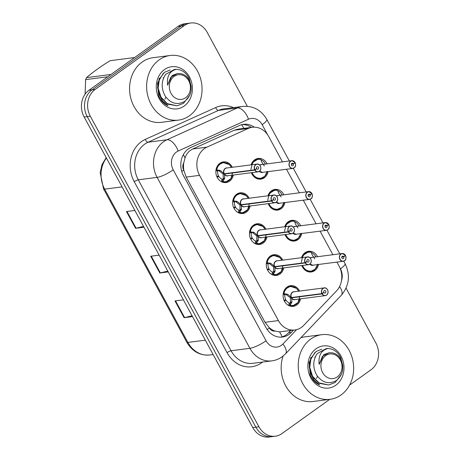 <?xml version="1.0" encoding="UTF-8"?>
<svg xmlns="http://www.w3.org/2000/svg" width="460" height="460" viewBox="0 0 460 460"><rect width="100%" height="100%" fill="white"/><g stroke="black" fill="none" stroke-linecap="round" stroke-linejoin="round"><path stroke-width="0.69" d="M267.95 195.799A10.425 8.844 -97.4 0 1 271.434 190.808A10.425 8.844 -97.4 0 1 274.948 189.411A10.425 8.844 -97.4 0 1 283.912 194.821M284.918 202.572A10.425 8.844 -97.4 0 1 281.14 208.685A10.425 8.844 -97.4 0 1 277.627 210.088A10.425 8.844 -97.4 0 1 268.214 203.648M284.752 226.745A10.425 8.844 -97.4 0 1 288.236 221.755A10.425 8.844 -97.4 0 1 291.755 220.357A10.425 8.844 -97.4 0 1 300.719 225.768M301.72 233.519A10.425 8.844 -97.4 0 1 297.942 239.631A10.425 8.844 -97.4 0 1 294.429 241.034A10.425 8.844 -97.4 0 1 285.016 234.594M301.553 257.692A10.425 8.844 -97.4 0 1 305.043 252.707A10.425 8.844 -97.4 0 1 308.556 251.304A10.425 8.844 -97.4 0 1 317.521 256.714M318.521 264.471A10.425 8.844 -97.4 0 1 314.749 270.583A10.425 8.844 -97.4 0 1 311.23 271.981A10.425 8.844 -97.4 0 1 301.817 265.546M251.143 164.852A10.425 8.844 -97.4 0 1 254.633 159.861A10.425 8.844 -97.4 0 1 258.146 158.458A10.425 8.844 -97.4 0 1 267.111 163.869M268.117 171.626A10.425 8.844 -97.4 0 1 264.339 177.738A10.425 8.844 -97.4 0 1 260.82 179.141A10.425 8.844 -97.4 0 1 251.407 172.701M250.159 205.982A10.425 8.844 -97.4 0 1 246.382 212.094A10.425 8.844 -97.4 0 1 242.868 213.498A10.425 8.844 -97.4 0 1 233.243 206.459A10.425 8.844 -97.4 0 1 236.676 194.218A10.425 8.844 -97.4 0 1 240.195 192.82A10.425 8.844 -97.4 0 1 249.159 198.231M266.961 236.934A10.425 8.844 -97.4 0 1 263.189 243.041A10.425 8.844 -97.4 0 1 259.67 244.444A10.425 8.844 -97.4 0 1 250.05 237.406A10.425 8.844 -97.4 0 1 253.483 225.17A10.425 8.844 -97.4 0 1 256.996 223.767A10.425 8.844 -97.4 0 1 265.96 229.178M283.768 267.881A10.425 8.844 -97.4 0 1 279.99 273.993A10.425 8.844 -97.4 0 1 276.471 275.39A10.425 8.844 -97.4 0 1 266.852 268.358A10.425 8.844 -97.4 0 1 270.284 256.116A10.425 8.844 -97.4 0 1 273.798 254.713A10.425 8.844 -97.4 0 1 282.762 260.124M300.57 298.827A10.425 8.844 -97.4 0 1 296.792 304.94A10.425 8.844 -97.4 0 1 293.279 306.343A10.425 8.844 -97.4 0 1 283.653 299.305A10.425 8.844 -97.4 0 1 287.086 287.063A10.425 8.844 -97.4 0 1 290.605 285.66A10.425 8.844 -97.4 0 1 299.569 291.071M233.358 175.036A10.425 8.844 -97.4 0 1 229.58 181.148A10.425 8.844 -97.4 0 1 226.061 182.551A10.425 8.844 -97.4 0 1 216.441 175.513A10.425 8.844 -97.4 0 1 219.874 163.271A10.425 8.844 -97.4 0 1 223.387 161.868A10.425 8.844 -97.4 0 1 232.352 167.279M282.474 161.886L268.801 136.689A19.55 16.577 82.6 0 0 252.373 127.282L238.297 129.099L234.123 130.266L192.723 148.988L190.233 150.454C187.858 152.294 186.122 154.778 185.029 157.906L183.747 162.938A6.515 5.526 82.6 0 0 183.707 170.108A19.55 4.295 151.5 0 1 181.746 171.459M252.373 127.282A19.55 16.577 82.6 0 0 248.337 128.432L206.937 147.148A19.55 16.577 82.6 0 0 204.378 148.626A19.55 16.577 82.6 0 0 199.559 175.358L278.409 320.58A19.55 16.577 82.6 0 0 294.837 329.992A19.55 16.577 82.6 0 0 303.709 325.381L336.547 290.904A19.55 16.577 82.6 0 0 339.095 266.156L336.887 262.096M275.034 331.073A19.55 16.577 -97.4 0 1 269.249 327.658L269.411 327.957A6.515 5.526 82.6 0 0 275.034 331.073L279.479 331.855L294.837 329.992M183.707 170.108L183.868 170.401A19.55 16.577 -97.4 0 1 183.747 162.938M183.868 170.401L186.179 177.089L265.029 322.31L269.249 327.658M332.885 254.725L320.085 231.144M316.083 223.778L303.278 200.198M299.282 192.832L286.476 169.251M329.711 399.36L281.957 433.573A19.55 16.577 -97.4 0 1 275.362 436.201L272.28 436.603A19.55 16.577 -97.4 0 1 255.852 427.19L87.216 116.593A19.55 16.577 -97.4 0 1 92.034 89.861L181.125 26.024A19.55 16.577 -97.4 0 1 187.72 23.397A19.55 16.577 -97.4 0 0 181.125 26.024L92.034 89.861A19.55 16.577 -97.4 0 0 87.216 116.593L255.852 427.19A19.55 16.577 -97.4 0 0 272.28 436.603L269.198 437A19.55 16.577 -97.4 0 1 252.776 427.587L84.134 116.989A19.55 16.577 -97.4 0 1 88.952 90.258L178.043 26.427A19.55 16.577 -97.4 0 1 184.638 23.799L190.802 23A19.55 16.577 -97.4 0 1 207.224 32.413L247.342 106.3M192.067 315.784L184.621 317.59A5.215 1.144 151.5 0 1 184.086 317.693L192.51 316.601M183.413 299.845L174.99 300.932L184.086 317.693M143.537 226.4L136.091 228.212A5.215 1.144 151.5 0 1 135.556 228.309L143.986 227.223M134.883 210.461L126.46 211.554L135.556 228.309M167.802 271.095L160.356 272.901A5.215 1.144 151.5 0 1 159.821 273.004L168.245 271.912M159.148 255.15L150.725 256.243L159.821 273.004M254.248 127.161A19.55 16.577 82.6 0 0 243.558 124.332A19.55 16.577 82.6 0 0 239.522 125.482L190.877 147.476A19.55 16.577 82.6 0 0 188.318 148.954A19.55 16.577 82.6 0 0 183.5 175.685L265.995 327.629A19.55 16.577 82.6 0 0 282.423 337.042A19.55 16.577 82.6 0 0 291.295 332.425L293.44 330.176M275.362 436.201A19.55 16.577 -97.4 0 1 258.934 426.794L90.298 116.196A19.55 16.577 -97.4 0 1 95.116 89.464L184.207 25.628A19.55 16.577 -97.4 0 1 190.802 23M346.075 288.138L375.866 343.01A19.55 16.577 -97.4 0 1 371.047 369.742L349.565 385.135M290.703 330.527L288.558 332.781A19.55 16.577 -97.4 0 1 281.048 337.151M242.196 124.579A19.55 16.577 -97.4 0 1 251.355 127.409M224.279 162.506A9.775 8.286 82.6 0 0 223.129 162.564A9.775 8.286 82.6 0 0 219.834 163.875A9.775 8.286 82.6 0 0 216.263 169.746L220.576 170.62L224.233 173.748L223.042 173.903L218.431 170.418L217.649 171.143A7.17 6.078 82.6 0 0 218.454 175.726L216.907 176.726M225.233 173.621L224.422 174.041A3.91 3.318 -97.3 0 1 224.422 174.035L224.71 178.233L222.772 181.723A9.775 8.286 82.6 0 0 225.636 181.947A9.775 8.286 82.6 0 0 227.476 181.453M254.828 170.108L224.422 174.041A3.91 3.318 82.6 0 0 227.625 175.777L258.031 171.844L259.365 171.315C262.735 168.734 259.796 163.294 257.031 164.088A3.91 3.318 -97.4 0 1 260.642 166.727A3.91 3.318 -97.4 0 1 259.354 171.321A3.91 3.318 -97.4 0 1 258.031 171.844A3.91 3.318 -97.4 0 1 254.828 170.108L254.989 170.027A3.778 3.203 82.6 0 0 259.359 171.201A3.778 3.203 82.6 0 0 260.291 166.031A3.778 3.203 82.6 0 0 255.84 164.72A3.778 3.203 82.6 0 0 254.834 169.746L254.673 169.815A3.91 3.318 -97.4 0 1 255.714 164.617A3.91 3.318 -97.4 0 1 257.031 164.088L226.625 168.021A3.91 3.318 82.6 0 0 225.302 168.55A3.91 3.318 82.6 0 0 224.261 173.748L224.233 173.748M254.673 169.815L224.261 173.748M254.834 169.746L256.645 168.573A1.305 1.104 -97.4 0 1 257.433 166.664A1.305 1.104 -97.4 0 1 257.767 169.251A1.305 1.104 -97.4 0 1 256.697 168.67L256.444 168.705M224.468 179.043L222.858 179.25L222.427 181.775L221.547 181.648A9.775 8.286 -97.4 0 1 220.777 181.32M217.344 176.445L218.747 176.266A7.17 6.078 82.6 0 0 221.979 179.112L222.858 179.25M216.275 169.751L218.73 164.841L223.192 162.558L229.195 164.548M232.697 172.494L230.782 178.79L225.779 181.918L222.427 181.775M218.747 176.266L217.258 177.445M224.394 174.041L223.198 174.196L223.991 173.782M223.198 179.199L223.198 174.196M256.697 168.67L254.989 170.027M262.378 172.368L259.561 171.166A3.91 3.318 82.6 0 0 262.384 172.368L292.79 168.435L294.124 167.9A3.91 3.318 -97.4 0 1 292.79 168.435A3.91 3.318 -97.4 0 1 289.185 165.795A3.91 3.318 -97.4 0 1 290.467 161.207A3.91 3.318 -97.4 0 1 291.789 160.678A3.91 3.318 -97.4 0 1 294.992 162.42L294.969 162.478A3.778 3.203 82.6 0 0 290.599 161.31A3.778 3.203 82.6 0 0 289.668 166.474A3.778 3.203 82.6 0 0 294.118 167.785A3.778 3.203 82.6 0 0 295.124 162.765L294.59 162.782M295.015 162.42L291.789 160.678L261.378 164.611A3.91 3.318 82.6 0 0 260.061 165.14A3.91 3.318 82.6 0 0 259.871 165.289M295.124 162.765L293.313 163.933A1.305 1.104 -97.4 0 1 292.525 165.841A1.305 1.104 -97.4 0 1 292.192 163.254A1.305 1.104 -97.4 0 1 293.261 163.835L291.306 164.088M260.147 159.223A9.775 8.286 82.6 0 0 257.887 159.148A9.775 8.286 82.6 0 0 254.593 160.465A9.775 8.286 82.6 0 0 251.43 164.812M251.637 172.672A9.775 8.286 82.6 0 0 252.183 173.828A9.775 8.286 82.6 0 0 260.394 178.537A9.775 8.286 82.6 0 0 261.826 178.198M267.168 171.747L264.707 176.347L260.452 178.526L255.777 177.589L252.183 173.828M250.872 169.424L252.615 162.495L258.025 159.143L260.751 159.373M264.408 164.22L265.213 163.582A9.775 8.286 -97.4 0 0 261.038 159.798M264.305 165.962L261.59 161.73L260.975 159.574A9.528 8.079 -97.4 0 0 251.936 164.749M293.261 163.835L294.969 162.478M293.313 163.933L291.278 164.197M241.08 193.453A9.775 8.286 82.6 0 0 239.936 193.511A9.775 8.286 82.6 0 0 236.636 194.821A9.775 8.286 82.6 0 0 233.07 200.698L237.383 201.566L241.04 204.7L239.844 204.855L235.238 201.365L234.456 202.089A7.17 6.078 82.6 0 0 235.255 206.678L233.709 207.678M242.04 204.568L241.195 204.993L241.517 209.185L239.574 212.681A9.775 8.286 82.6 0 0 242.443 212.894A9.775 8.286 82.6 0 0 244.277 212.399M241.23 204.987L241.224 204.987A3.91 3.318 82.6 0 0 244.427 206.724L274.839 202.791L276.172 202.262C279.536 199.68 276.598 194.241 273.832 195.04A3.91 3.318 -97.4 0 1 277.443 197.679A3.91 3.318 -97.4 0 1 276.155 202.268A3.91 3.318 -97.4 0 1 274.839 202.791A3.91 3.318 -97.4 0 1 271.636 201.054L271.791 200.974A3.778 3.203 82.6 0 0 276.161 202.147A3.778 3.203 82.6 0 0 277.092 196.978A3.778 3.203 82.6 0 0 272.642 195.667A3.778 3.203 82.6 0 0 271.636 200.692L271.475 200.761A3.91 3.318 -97.4 0 1 272.515 195.563A3.91 3.318 -97.4 0 1 273.832 195.04L243.426 198.973A3.91 3.318 82.6 0 0 242.109 199.496A3.91 3.318 82.6 0 0 241.069 204.694L241.04 204.7M271.475 200.761L241.069 204.694M271.636 200.692L273.453 199.519A1.305 1.104 -97.4 0 1 274.235 197.616A1.305 1.104 -97.4 0 1 274.568 200.198A1.305 1.104 -97.4 0 1 273.505 199.617L273.246 199.651M245.996 195.5L239.993 193.505L235.531 195.787L232.829 200.727M241.27 209.99L239.666 210.197L239.234 212.727L238.349 212.595A9.775 8.286 -97.4 0 1 237.578 212.267M234.146 207.397L235.549 207.213A7.17 6.078 82.6 0 0 238.78 210.059L239.666 210.197M249.498 203.441L247.583 209.737L242.581 212.865L239.579 212.675M235.549 207.213L234.059 208.391M239.574 212.681L239.234 212.727M235.238 201.365L236.498 201.198M240.005 210.151L240.005 205.143L240.793 204.729M241.195 204.993L240.005 205.143M271.636 201.054L241.224 204.987M273.505 199.617L271.791 200.974M257.882 224.405A9.775 8.286 82.6 0 0 256.737 224.457A9.775 8.286 82.6 0 0 253.443 225.768A9.775 8.286 82.6 0 0 249.872 231.644L254.184 232.518L257.841 235.646L256.645 235.802L252.034 232.311L251.258 233.036A7.17 6.078 82.6 0 0 252.063 237.624L250.516 238.625M288.437 232.001L288.592 231.92A3.778 3.203 82.6 0 0 292.968 233.093A3.778 3.203 82.6 0 0 293.9 227.924A3.778 3.203 82.6 0 0 289.449 226.613A3.778 3.203 82.6 0 0 288.443 231.639L288.276 231.708A3.91 3.318 -97.4 0 1 289.317 226.51A3.91 3.318 -97.4 0 1 290.639 225.986A3.91 3.318 -97.4 0 1 294.245 228.626A3.91 3.318 -97.4 0 1 292.957 233.214A3.91 3.318 -97.4 0 1 291.64 233.737A3.91 3.318 -97.4 0 1 288.437 232.001L258.002 235.94L258.319 240.131L256.381 243.622A9.775 8.286 82.6 0 0 259.244 243.84A9.775 8.286 82.6 0 0 261.084 243.346M258.842 235.514L258.031 235.934A3.91 3.318 82.6 0 0 261.234 237.67L291.64 233.737L292.974 233.208C296.338 230.627 293.399 225.187 290.639 225.986L260.228 229.919A3.91 3.318 82.6 0 0 258.911 230.443A3.91 3.318 82.6 0 0 257.87 235.641L257.841 235.646M288.276 231.708L257.87 235.641M288.443 231.639L290.254 230.471A1.305 1.104 -97.4 0 1 291.042 228.562A1.305 1.104 -97.4 0 1 291.375 231.144A1.305 1.104 -97.4 0 1 290.306 230.569L290.053 230.598M262.804 226.446L256.801 224.451L252.339 226.734L249.63 231.673M258.077 240.936L256.467 241.143L256.036 243.673L255.156 243.541A9.775 8.286 -97.4 0 1 254.38 243.213M250.947 238.343L252.35 238.159A7.17 6.078 82.6 0 0 255.587 241.005L256.467 241.143M266.305 234.387L264.385 240.683L259.382 243.811L256.036 243.673M252.35 238.159L250.861 239.338M258.002 235.94L256.806 236.095L257.6 235.675M256.806 241.092L256.806 236.095M290.306 230.569L288.592 231.92M274.683 255.352A9.775 8.286 82.6 0 0 273.539 255.403A9.775 8.286 82.6 0 0 270.244 256.72A9.775 8.286 82.6 0 0 266.673 262.591L270.986 263.465L274.643 266.593L273.453 266.748L268.841 263.264L268.059 263.983A7.17 6.078 82.6 0 0 268.864 268.571L267.317 269.571M305.239 262.947L305.4 262.867A3.778 3.203 82.6 0 0 309.77 264.04A3.778 3.203 82.6 0 0 310.701 258.871A3.778 3.203 82.6 0 0 306.251 257.56A3.778 3.203 82.6 0 0 305.244 262.585L305.084 262.66A3.91 3.318 -97.4 0 1 306.124 257.456A3.91 3.318 -97.4 0 1 307.441 256.933A3.91 3.318 -97.4 0 1 311.046 259.572A3.91 3.318 -97.4 0 1 309.764 264.161A3.91 3.318 -97.4 0 1 308.441 264.69A3.91 3.318 -97.4 0 1 305.239 262.947L274.804 266.886L275.12 271.078L273.183 274.568A9.775 8.286 82.6 0 0 276.046 274.792A9.775 8.286 82.6 0 0 277.886 274.292M313.478 265.121A4.031 3.415 -97.4 0 1 309.793 264.143C313.145 261.573 310.201 256.139 307.441 256.933L277.035 260.866A3.91 3.318 82.6 0 0 275.712 261.389A3.91 3.318 82.6 0 0 274.672 266.593L274.643 266.593M305.084 262.66L274.672 266.593M305.244 262.585L307.056 261.418A1.305 1.104 -97.4 0 1 307.843 259.509A1.305 1.104 -97.4 0 1 308.177 262.096A1.305 1.104 -97.4 0 1 307.108 261.516L306.854 261.55M279.605 257.393L273.602 255.398L269.14 257.68L266.432 262.625M274.879 271.883L273.269 272.096L272.837 274.62L271.958 274.493A9.775 8.286 -97.4 0 1 271.187 274.16M267.755 269.29L269.157 269.106A7.17 6.078 82.6 0 0 272.389 271.958L273.269 272.096M283.107 265.339L281.192 271.63L276.19 274.764L272.837 274.62M269.157 269.106L267.668 270.284M268.841 263.264L270.106 263.097M273.608 272.05L273.608 267.041L274.401 266.627M274.804 266.886L273.608 267.041M307.108 261.516L305.4 262.867M275.643 266.466L274.833 266.88A3.91 3.318 82.6 0 0 278.036 268.623L308.441 264.69L309.775 264.155M291.49 286.298A9.775 8.286 82.6 0 0 290.346 286.35A9.775 8.286 82.6 0 0 287.046 287.667A9.775 8.286 82.6 0 0 283.481 293.537L287.793 294.411L291.45 297.539L290.254 297.695L285.648 294.21L284.866 294.935A7.17 6.078 82.6 0 0 285.666 299.517L284.119 300.518M322.046 293.9L322.201 293.819A3.778 3.203 82.6 0 0 326.571 294.992A3.778 3.203 82.6 0 0 327.503 289.823A3.778 3.203 82.6 0 0 323.052 288.512A3.778 3.203 82.6 0 0 322.046 293.537L321.885 293.606A3.91 3.318 -97.4 0 1 322.926 288.408A3.91 3.318 -97.4 0 1 324.242 287.88A3.91 3.318 -97.4 0 1 327.853 290.519A3.91 3.318 -97.4 0 1 326.565 295.113A3.91 3.318 -97.4 0 1 325.249 295.636A3.91 3.318 -97.4 0 1 322.046 293.9L291.605 297.833L291.927 302.024L289.984 305.526A9.775 8.286 82.6 0 0 292.853 305.739A9.775 8.286 82.6 0 0 294.688 305.244M292.451 297.413L291.64 297.827A3.91 3.318 82.6 0 0 294.837 299.569L325.249 295.636L326.583 295.107C329.947 292.525 327.008 287.086 324.242 287.88L293.836 291.812A3.91 3.318 82.6 0 0 292.52 292.341A3.91 3.318 82.6 0 0 291.479 297.539L291.45 297.539M321.885 293.606L291.479 297.539M322.046 293.537L323.863 292.364A1.305 1.104 -97.4 0 1 324.645 290.455A1.305 1.104 -97.4 0 1 324.978 293.043A1.305 1.104 -97.4 0 1 323.915 292.462L323.656 292.497M296.407 288.339L290.404 286.35L285.942 288.633L283.239 293.572M291.68 302.835L290.076 303.042L289.645 305.566L288.759 305.44A9.775 8.286 -97.4 0 1 287.989 305.112M284.556 300.236L285.959 300.058A7.17 6.078 82.6 0 0 289.19 302.904L290.076 303.042M299.909 296.286L297.994 302.582L292.991 305.71L289.99 305.515M285.959 300.058L284.47 301.237M289.984 305.526L289.645 305.566M291.605 297.833L290.415 297.988L291.203 297.574M290.415 302.99L290.415 297.988M323.915 292.462L322.201 293.819M310.914 198.858A3.91 3.318 -97.4 0 1 309.591 199.381A3.91 3.318 -97.4 0 1 305.986 196.742A3.91 3.318 -97.4 0 1 307.274 192.153A3.91 3.318 -97.4 0 1 308.591 191.624A3.91 3.318 -97.4 0 1 311.794 193.367L311.771 193.43A3.778 3.203 82.6 0 0 307.401 192.257A3.778 3.203 82.6 0 0 306.469 197.426A3.778 3.203 82.6 0 0 310.92 198.737A3.778 3.203 82.6 0 0 311.926 193.712L311.391 193.729M311.817 193.373L308.591 191.624L278.185 195.558A3.91 3.318 82.6 0 0 276.862 196.086A3.91 3.318 82.6 0 0 276.673 196.236M276.362 202.112A3.91 3.318 82.6 0 0 279.185 203.314L276.362 202.112M311.926 193.712L310.115 194.879A1.305 1.104 -97.4 0 1 309.327 196.788A1.305 1.104 -97.4 0 1 308.993 194.2A1.305 1.104 -97.4 0 1 310.063 194.781L308.108 195.034M276.949 190.17A9.775 8.286 82.6 0 0 274.689 190.101A9.775 8.286 82.6 0 0 271.394 191.412A9.775 8.286 82.6 0 0 268.237 195.764M268.439 203.619A9.775 8.286 82.6 0 0 268.985 204.78A9.775 8.286 82.6 0 0 277.196 209.484A9.775 8.286 82.6 0 0 278.633 209.145M283.975 202.693L281.508 207.299L277.253 209.472L272.579 208.535L268.985 204.78M267.674 200.37L269.416 193.441L274.833 190.089L277.558 190.319M281.209 195.166L282.014 194.534A9.775 8.286 -97.4 0 0 277.84 190.745M281.106 196.909L278.392 192.677L277.777 190.52A9.528 8.079 -97.4 0 0 268.738 195.695M310.063 194.781L311.771 193.43M311.978 193.66L311.955 193.66C312.742 196.253 312.392 197.984 310.925 198.852L309.591 199.381L279.185 203.314M310.115 194.879L308.085 195.143M295.987 234.261L293.164 233.059A3.91 3.318 82.6 0 0 295.987 234.261L326.399 230.328L327.733 229.799A3.91 3.318 -97.4 0 1 326.399 230.328A3.91 3.318 -97.4 0 1 322.788 227.689A3.91 3.318 -97.4 0 1 324.076 223.1A3.91 3.318 -97.4 0 1 325.392 222.577A3.91 3.318 -97.4 0 1 328.601 224.313L328.578 224.376A3.778 3.203 82.6 0 0 324.208 223.203A3.778 3.203 82.6 0 0 323.271 228.373A3.778 3.203 82.6 0 0 327.721 229.684A3.778 3.203 82.6 0 0 328.728 224.658L328.193 224.681M328.618 224.319L325.392 222.577L294.986 226.51A3.91 3.318 82.6 0 0 293.67 227.033A3.91 3.318 82.6 0 0 293.474 227.183M328.728 224.658L326.916 225.825A1.305 1.104 -97.4 0 1 326.134 227.734A1.305 1.104 -97.4 0 1 325.795 225.153A1.305 1.104 -97.4 0 1 326.865 225.728L324.909 225.981M293.756 221.116A9.775 8.286 82.6 0 0 291.496 221.047A9.775 8.286 82.6 0 0 288.202 222.358A9.775 8.286 82.6 0 0 285.039 226.711M285.246 234.565A9.775 8.286 82.6 0 0 285.786 235.727A9.775 8.286 82.6 0 0 294.003 240.43A9.775 8.286 82.6 0 0 295.435 240.091M300.777 233.645L298.316 238.245L294.055 240.425L289.386 239.482L285.786 235.727M284.476 231.322L286.218 224.388L291.634 221.041L294.36 221.271M298.017 226.119L298.816 225.48A9.775 8.286 -97.4 0 0 294.647 221.697M297.907 227.855L295.579 224.353L294.578 221.467A9.528 8.079 -97.4 0 0 285.545 226.642M326.865 225.728L328.578 224.376M326.916 225.825L324.886 226.09M344.517 260.751A3.91 3.318 -97.4 0 1 343.2 261.28A3.91 3.318 -97.4 0 1 339.595 258.641A3.91 3.318 -97.4 0 1 340.877 254.046A3.91 3.318 -97.4 0 1 342.2 253.523A3.91 3.318 -97.4 0 1 345.402 255.26L345.379 255.323A3.778 3.203 82.6 0 0 341.009 254.15A3.778 3.203 82.6 0 0 340.078 259.319A3.778 3.203 82.6 0 0 344.528 260.63A3.778 3.203 82.6 0 0 345.535 255.605L345 255.628M345.425 255.265L342.2 253.523L311.788 257.456A3.91 3.318 82.6 0 0 310.471 257.979A3.91 3.318 82.6 0 0 310.281 258.129M309.971 264.005A3.91 3.318 82.6 0 0 312.794 265.213L309.971 264.005M345.535 255.605L343.723 256.778A1.305 1.104 -97.4 0 1 342.936 258.681A1.305 1.104 -97.4 0 1 342.602 256.099A1.305 1.104 -97.4 0 1 343.666 256.68L341.717 256.933M310.558 252.068A9.775 8.286 82.6 0 0 308.298 251.994A9.775 8.286 82.6 0 0 305.003 253.31A9.775 8.286 82.6 0 0 301.841 257.657M302.047 265.518A9.775 8.286 82.6 0 0 302.594 266.673A9.775 8.286 82.6 0 0 310.805 271.383A9.775 8.286 82.6 0 0 312.236 271.038M317.578 264.592L315.117 269.192L310.862 271.371L306.188 270.428L302.594 266.673M301.283 262.269L303.025 255.334L308.436 251.988L311.161 252.218M314.818 257.065L315.623 256.427A9.775 8.286 -97.4 0 0 311.449 252.643M314.715 258.808L312.001 254.575L311.385 252.419A9.528 8.079 -97.4 0 0 302.346 257.594M343.666 256.68L345.379 255.323M343.723 256.778L341.688 257.036M189.503 115.724A32.579 27.629 -97.4 0 1 178.514 120.106A32.579 27.629 -97.4 0 1 148.448 98.112A32.579 27.629 -97.4 0 1 159.171 59.863A32.579 27.629 -97.4 0 1 170.16 55.487A32.579 27.629 -97.4 0 1 200.226 77.475A32.579 27.629 -97.4 0 1 189.503 115.724M178.514 120.106L161.466 122.308A32.579 27.629 -97.4 0 1 131.393 100.32A32.579 27.629 -97.4 0 1 142.117 62.071A32.579 27.629 -97.4 0 1 153.105 57.69L170.16 55.487M165.91 97.094A14.731 12.489 -97.4 0 1 164.806 99.291M163.49 78.246L163.058 77.878M164.45 69.581A21.246 18.015 -97.4 0 1 189.468 76.952A21.246 18.015 -97.4 0 1 184.23 106.007A21.246 18.015 -97.4 0 1 159.206 98.635A21.246 18.015 -97.4 0 1 164.45 69.581M163.38 73.209L157.492 83.116L158.602 95.663C160.661 100.47 163.806 103.856 168.044 105.817L162.409 100.866L158.93 94.035M341.096 394.927A32.579 27.629 -97.4 0 1 330.113 399.309A32.579 27.629 -97.4 0 1 300.041 377.315A32.579 27.629 -97.4 0 1 310.764 339.066A32.579 27.629 -97.4 0 1 321.753 334.684A32.579 27.629 -97.4 0 1 351.82 356.678A32.579 27.629 -97.4 0 1 341.096 394.927M330.113 399.309L313.059 401.511A32.579 27.629 -97.4 0 1 287.23 388.412A32.579 27.629 -97.4 0 1 283.072 356.086M317.509 376.297A14.731 12.489 -97.4 0 1 316.399 378.488M315.083 357.443L314.651 357.075M316.043 348.784A21.246 18.015 -97.4 0 1 341.061 356.155A21.246 18.015 -97.4 0 1 335.823 385.21A21.246 18.015 -97.4 0 1 310.805 377.838A21.246 18.015 -97.4 0 1 316.043 348.784M314.973 352.412L309.085 362.319L310.195 374.865C312.254 379.672 315.399 383.059 319.637 385.02L314.002 380.069L310.523 373.232M300.88 337.715A32.579 27.629 -97.4 0 1 304.698 336.892L321.753 334.684M170.24 69.966L164.392 72.375L159.407 79.068L158.125 88.13L160.994 97.135L167.325 103.649L177.083 105.794L183.517 103.31L189.825 95.157M191.21 86.629L189.094 78.275C186.07 72.599 181.832 69.609 176.387 69.311L176.186 69.311C169.498 71.219 166.629 76.515 167.578 85.192L170.746 77.303L177.433 73.554L180.216 73.588C183.925 74.043 186.892 76.124 189.112 79.833C192.941 88.504 191.475 95.691 184.707 101.384C177.238 105.369 170.752 103.615 165.243 96.123C161.04 88.412 161.172 81.167 165.634 74.382L174.507 69.42L176.186 69.311M159.298 78.137L157.55 87.63L160.448 97.204L167.474 104.121L177.083 105.794M174.507 69.414L165.634 74.382M188.726 80.741A12.414 10.528 -97.4 0 1 185.662 97.721A12.414 10.528 -97.4 0 1 171.045 93.409A12.414 10.528 -97.4 0 1 174.11 76.435A12.414 10.528 -97.4 0 1 188.726 80.741M134.642 57.523L110.147 60.691C100.636 66.533 92.765 72.174 86.526 77.613L111.021 74.445M107.801 76.757L85.64 79.62A35.184 29.837 -97.4 0 1 86.526 77.613M85.64 79.62L85.083 94.179M177.433 73.554L172.184 75.48L167.578 85.192M321.833 349.169L315.985 351.578L311 358.265L309.718 367.333L312.587 376.337L318.918 382.846L328.676 384.997L335.11 382.513L341.418 374.359M342.803 365.832L340.688 357.478C337.663 351.802 333.431 348.812 327.98 348.513L327.779 348.507C321.091 350.422 318.222 355.712 319.171 364.395L322.339 356.506L329.026 352.757L331.809 352.791C335.518 353.24 338.485 355.321 340.705 359.03C344.534 367.707 343.068 374.894 336.3 380.587C328.831 384.572 322.345 382.818 316.842 375.32C312.633 367.615 312.766 360.37 317.228 353.579L326.1 348.617L327.779 348.507M310.891 357.339L309.149 366.833L312.041 376.406L319.073 383.318L328.676 384.997M326.1 348.617L317.228 353.579M340.32 359.944A12.414 10.528 -97.4 0 1 337.255 376.918A12.414 10.528 -97.4 0 1 322.638 372.611A12.414 10.528 -97.4 0 1 325.703 355.637A12.414 10.528 -97.4 0 1 340.32 359.944M329.026 352.757L323.777 354.683L319.171 364.395M192.723 148.988L206.937 147.148M282.066 336.875A19.55 8.539 -136.4 0 0 279.479 331.855M243.88 128.38A19.55 10.028 -114.3 0 0 241.615 124.723M185.029 157.906A19.55 10.028 -114.3 0 0 183.35 154.629M269.411 327.957A19.55 4.295 151.5 0 1 267.145 329.504M186.179 177.089L199.559 175.358M234.123 130.266L248.337 128.432M265.029 322.31L278.409 320.58M106.421 158.044A26.065 22.103 82.6 0 0 104.656 189.146L187.881 342.43A26.065 22.103 82.6 0 0 209.783 354.982C199.956 355.741 192.297 351.486 186.794 342.217A6.515 1.432 -28.5 0 0 187.881 342.43L205.309 340.176M122.084 186.886L104.656 189.146A6.515 1.432 151.5 0 1 103.569 188.928L100.165 172.621L102.057 164.525L106.191 157.613M252.776 427.587L258.934 426.794M84.134 116.989L90.298 116.196M88.952 90.258L95.116 89.464M178.043 26.427L184.207 25.628M160.356 272.901L151.271 256.174M136.091 228.212L127.006 211.479M184.621 317.59L175.536 300.863M267.674 134.849L262.177 124.729A13.029 11.051 82.6 0 0 248.532 119.22L178.158 151.041A13.029 11.051 82.6 0 0 176.45 152.024A13.029 11.051 82.6 0 0 173.236 169.843L266.052 340.785A13.029 11.051 82.6 0 0 281.399 345.31A13.029 11.051 82.6 0 0 282.917 343.982L296.562 329.659M266.052 340.785A13.029 2.864 -28.5 0 1 249.924 348.323L157.107 177.382A26.065 22.103 -97.4 0 1 163.536 141.737A26.065 22.103 -97.4 0 1 166.945 139.765L148.108 142.203A26.065 22.103 82.6 0 0 144.704 144.175A26.065 22.103 82.6 0 0 138.276 179.82L231.087 350.756A26.065 22.103 82.6 0 0 252.988 363.308L271.825 360.87A26.065 22.103 -97.4 0 1 249.924 348.323L231.087 350.756A3.26 0.719 151.5 0 0 227.056 352.642L134.245 181.7A3.26 0.719 151.5 0 1 138.276 179.82L157.107 177.382A13.029 2.864 -28.5 0 0 173.236 169.843M271.825 360.87C275.586 360.37 279.024 359.007 282.135 356.787L285.505 353.861A13.029 5.692 -136.4 0 0 282.917 343.982M134.245 181.7A29.319 24.863 -97.4 0 1 141.473 141.599A29.319 24.863 -97.4 0 1 145.308 139.386L215.688 107.565A29.319 24.863 -97.4 0 1 233.456 107.611M262.574 362.066A29.319 24.863 -97.4 0 1 227.056 352.642M178.158 151.041A13.029 6.687 -114.3 0 0 166.945 139.765L237.325 107.945L218.488 110.383L148.108 142.203A3.26 1.673 65.7 0 1 145.308 139.386M248.532 119.22A13.029 6.687 -114.3 0 0 237.325 107.945A26.065 22.103 -97.4 0 1 242.707 106.415L223.87 108.847A26.065 22.103 82.6 0 0 218.488 110.383A3.26 1.673 65.7 0 1 215.688 107.565M341.469 280.824A13.029 11.051 82.6 0 0 340.44 268.876L340.038 268.128M285.505 353.861L341.337 295.245A13.029 5.692 -136.4 0 0 339.595 286.54M340.44 268.876A13.029 2.864 -28.5 0 0 345.046 263.54L343.747 261.154M262.177 124.729A13.029 2.864 -28.5 0 0 266.783 119.393C261.24 109.986 253.213 105.656 242.707 106.415M288.558 332.781L291.295 332.425M223.876 173.437A4.031 3.415 -97.3 0 1 227.309 167.934M228.304 175.691A4.031 3.415 -97.3 0 1 224.434 174.461M216.735 169.78A9.528 8.085 -97.3 0 1 223.215 162.8A9.528 8.085 -97.3 0 1 231.46 167.4M232.461 175.151A9.528 8.085 -97.3 0 1 223.077 181.458M224.71 178.233L223.468 178.394M221.547 181.648L221.979 179.112M217.649 171.143L215.912 170.602M220.576 170.62L219.334 170.781M219.696 170.252L218.425 170.418M216.016 169.82L218.086 170.459M263.068 172.276A4.031 3.415 -97.4 0 1 259.382 171.298M259.745 165.146A4.031 3.415 -97.4 0 1 262.056 164.525M295.159 162.731A3.91 3.318 -97.4 0 1 294.135 167.888M267.208 171.741A9.528 8.079 -97.4 0 1 260.142 178.308A9.528 8.079 -97.4 0 1 252.114 172.609M240.678 204.384A4.031 3.415 -97.3 0 1 244.116 198.881M245.111 206.638A4.031 3.415 -97.3 0 1 241.236 205.413M233.536 200.727A9.528 8.085 -97.3 0 1 240.016 193.746A9.528 8.085 -97.3 0 1 248.262 198.346M249.262 206.097A9.528 8.085 -97.3 0 1 239.878 212.405M241.517 209.185L240.269 209.346M238.349 212.595L238.78 210.059M234.456 202.089L232.72 201.555M237.383 201.566L236.135 201.727M232.817 200.767L234.893 201.411M257.479 235.33A4.031 3.415 -97.3 0 1 260.918 229.827M261.912 237.584A4.031 3.415 -97.3 0 1 258.037 236.359M250.343 231.673A9.528 8.085 -97.3 0 1 256.824 224.698A9.528 8.085 -97.3 0 1 265.069 229.293M266.07 237.049A9.528 8.085 -97.3 0 1 256.68 243.351M258.319 240.131L257.077 240.292M255.156 243.541L255.587 241.005M251.258 233.036L249.521 232.501M254.184 232.518L252.942 232.679M253.305 232.15L252.034 232.311M249.625 231.719L251.695 232.357M274.286 266.277A4.031 3.415 -97.3 0 1 277.719 260.78M278.714 268.531A4.031 3.415 -97.3 0 1 274.844 267.306M267.145 262.62A9.528 8.085 -97.3 0 1 273.625 255.645A9.528 8.085 -97.3 0 1 281.871 260.239M282.871 267.996A9.528 8.085 -97.3 0 1 273.487 274.298M275.12 271.078L273.878 271.239M271.958 274.493L272.389 271.958M268.059 263.983L266.323 263.448M270.986 263.465L269.744 263.626M266.426 262.666L268.496 263.304M291.088 297.229A4.031 3.415 -97.3 0 1 294.521 291.726M295.521 299.483A4.031 3.415 -97.3 0 1 291.646 298.252M283.946 293.572A9.528 8.085 -97.3 0 1 290.427 286.591A9.528 8.085 -97.3 0 1 298.672 291.186M299.673 298.942A9.528 8.085 -97.3 0 1 290.289 305.25M291.927 302.024L290.68 302.185M288.759 305.44L289.19 302.904M284.866 294.935L283.124 294.394M287.793 294.411L286.545 294.572M286.908 294.043L285.643 294.21M283.228 293.612L285.303 294.25M279.87 203.228A4.031 3.415 -97.4 0 1 276.19 202.25M276.546 196.098A4.031 3.415 -97.4 0 1 278.863 195.471M311.966 193.683A3.91 3.318 -97.4 0 1 310.937 198.835M284.015 202.687A9.528 8.079 -97.4 0 1 276.943 209.254A9.528 8.079 -97.4 0 1 268.922 203.556M296.671 234.174A4.031 3.415 -97.4 0 1 292.991 233.197M293.353 227.044A4.031 3.415 -97.4 0 1 295.665 226.418M328.768 224.63A3.91 3.318 -97.4 0 1 327.744 229.787M300.817 233.64A9.528 8.079 -97.4 0 1 293.744 240.2A9.528 8.079 -97.4 0 1 285.723 234.508M310.155 257.991A4.031 3.415 -97.4 0 1 312.466 257.37M345.569 255.576A3.91 3.318 -97.4 0 1 344.546 260.734C346 259.877 346.346 258.152 345.581 255.559M317.618 264.586A9.528 8.079 -97.4 0 1 310.552 271.147A9.528 8.079 -97.4 0 1 302.525 265.454M186.794 342.217L103.569 188.928M209.783 354.982L213.118 354.551M341.337 295.245C349.295 285.648 350.531 275.08 345.046 263.54M339.779 253.834L326.945 230.201M322.972 222.887L310.143 199.255M306.17 191.941L293.336 168.308M289.369 160.994L266.783 119.393M223.129 162.564L220.42 162.909M225.636 181.947L222.927 182.298M223.192 162.558L227.499 163.34L229.132 164.421L231.506 167.388M232.507 175.145L230.977 178.601L229.661 180.078L225.779 181.918M260.394 178.537L257.686 178.888M257.887 159.148L255.179 159.499M260.452 178.526C263.436 178.451 265.736 176.042 267.346 171.304M260.814 159.379L258.025 159.143M294.124 167.9C295.59 167.037 295.935 165.307 295.171 162.714M239.936 193.511L237.228 193.861M242.443 212.894L239.735 213.244M239.993 193.505L244.3 194.287L245.939 195.373L248.314 198.34M249.314 206.091L247.779 209.547L246.462 211.031L242.581 212.871M256.737 224.457L254.029 224.808M259.244 243.84L256.536 244.191M256.801 224.451L261.102 225.239L262.74 226.32L265.115 229.287M266.116 237.044L264.586 240.499L263.264 241.977L259.388 243.817M273.539 255.403L270.831 255.754M276.046 274.792L273.338 275.143M273.602 255.398L277.909 256.185L279.542 257.267L281.917 260.233M282.917 267.99L281.388 271.446L280.065 272.924L276.19 274.764M290.346 286.35L287.638 286.701M292.853 305.739L290.145 306.09M290.404 286.35L294.71 287.132L296.349 288.213L298.724 291.18M299.724 298.937L298.189 302.392L296.872 303.87L292.991 305.71M277.196 209.484L274.488 209.835M274.689 190.101L271.981 190.452M277.253 209.472C280.243 209.398 282.543 206.994 284.154 202.25M277.621 190.325L274.833 190.089M294.003 240.43L291.295 240.781M291.496 221.047L288.788 221.398M294.055 240.425C297.045 240.35 299.345 237.941 300.955 233.197M294.423 221.271L291.634 221.036M327.733 229.799C329.193 228.93 329.544 227.2 328.779 224.612M312.794 265.213L343.2 261.28L344.534 260.745M310.805 271.383L308.096 271.733M308.298 251.994L305.589 252.344M310.862 271.371C313.846 271.296 316.147 268.887 317.756 264.149M311.224 252.224L308.436 251.982"/></g></svg>
